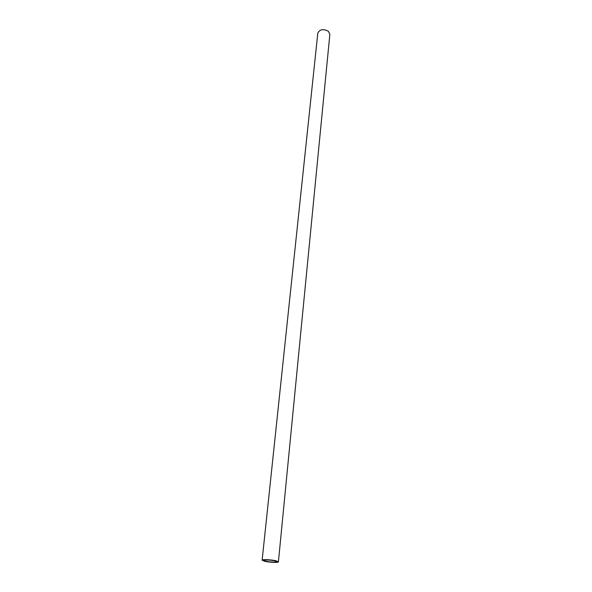 <?xml version="1.0" encoding="UTF-8"?>
<svg xmlns="http://www.w3.org/2000/svg" width="592" height="592" viewBox="0 0 592 592"><rect width="100%" height="100%" fill="white"/><g stroke="black" fill="none" stroke-linecap="round" stroke-linejoin="round"><path stroke-width="0.89" d="M274.843 560.861C269.234 559.847 265.564 559.684 263.825 560.372L265.741 561.201C271.328 562.208 274.984 562.363 276.716 561.682L274.843 560.861M264.557 561.246C269.234 562.407 278.61 562.822 278.41 561.845L276.05 560.809C271.395 559.64 261.893 559.225 262.13 560.195L264.557 561.246M278.41 561.845L329.855 34.329L328.338 31.228C323.269 28.653 319.761 29.282 317.808 33.108L262.13 560.195"/></g></svg>
